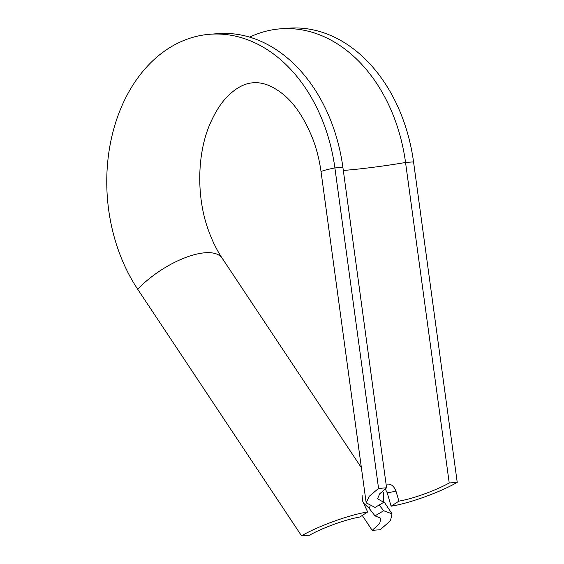 <?xml version="1.0" encoding="UTF-8"?>
<svg xmlns="http://www.w3.org/2000/svg" width="564" height="564" viewBox="0 0 564 564"><rect width="100%" height="100%" fill="white"/><g stroke="black" fill="none" stroke-linecap="round" stroke-linejoin="round"><path stroke-width="0.85" d="M301.528 535.8C318.829 525.817 349.645 514.713 367.65 511.978L359.825 517.019C345.739 519.423 323.052 527.615 309.537 535.18L301.528 535.8L137.686 289.212A155.135 114.746 85.6 0 1 119.067 252.108A155.135 114.746 85.6 0 1 209.864 34.263A155.135 114.746 85.6 0 1 324.497 125.772A155.135 114.746 85.6 0 1 334.889 167.931L378.564 488.424L386.573 487.804L379.692 493.824L377.535 498.752L383.753 502.312L383.323 492.203M249.648 37.139A155.135 114.746 85.6 0 1 280.519 28.82A155.135 114.746 85.6 0 1 395.152 120.322A155.135 114.746 85.6 0 1 405.544 162.488L449.219 482.981L457.228 482.361C439.927 492.344 409.111 503.448 391.099 506.183L387.242 492.851L385.191 488.819M387.447 484.116L387.905 484.06C391.494 484.123 394.194 486.513 395.999 491.23L398.924 501.142C413.01 498.738 435.704 490.546 449.219 482.981M280.519 28.82L288.521 28.2A155.135 114.746 85.6 0 1 403.161 119.709A155.135 114.746 85.6 0 1 413.546 161.868L457.228 482.361M209.864 34.263L217.866 33.643A155.135 114.746 85.6 0 1 332.506 125.152A155.135 114.746 85.6 0 1 342.891 167.318L386.573 487.804M383.753 502.312L375.067 507.417L366.177 502.869L369.173 496.355L378.564 488.424M379.17 505.006L383.689 510.744L392.029 513.825L390.492 520.699L380.192 529.737L372.184 530.357L362.278 515.447M372.184 530.357L379.748 523.462L380.778 518.245L375.004 515.849L368.835 507.931L363.604 503.166M367.65 511.978L362.673 501.149L362.842 495.439M375.004 515.849L383.689 510.744M391.099 506.183L398.924 501.142M361.383 467.704L222.216 258.263C217.069 250.55 212.663 241.723 208.99 231.783C195.912 197.513 197.026 152.724 210.435 122.966C215.462 111.665 221.158 102.817 227.518 96.43C235.963 87.928 244.508 83.373 253.166 82.767C261.809 82.041 270.953 85.234 280.604 92.341C293.506 101.717 304.384 117.615 313.239 140.034C316.919 150.08 319.527 160.691 321.064 171.879A59.079 3.137 -7.8 0 1 334.889 167.931L342.891 167.318M222.216 258.263A59.079 23.97 146.4 0 0 205.035 252.771A59.079 23.97 146.4 0 0 137.686 289.212M343.321 170.434A47.263 2.51 172.2 0 0 345.147 170.3A47.263 2.51 172.2 0 0 405.544 162.488L413.546 161.868M370.012 506.528L368.835 507.931M387.242 492.851L395.999 491.23M321.064 171.879L366.177 502.869M392.029 513.825L383.703 501.304"/></g></svg>
